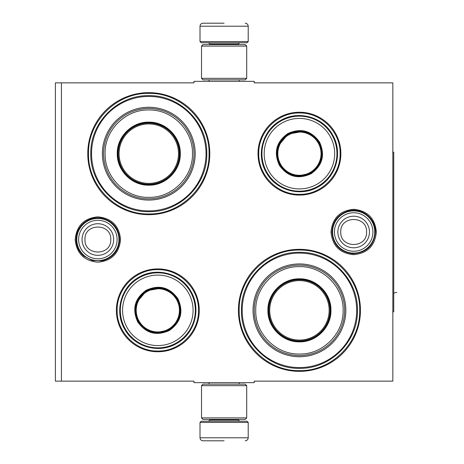 <?xml version="1.0" encoding="UTF-8"?>
<svg xmlns="http://www.w3.org/2000/svg" width="464" height="464" viewBox="0 0 464 464"><rect width="100%" height="100%" fill="white"/><g stroke="black" fill="none" stroke-linecap="round" stroke-linejoin="round"><path stroke-width="0.7" d="M224.112 382.649L227.111 382.649M353.667 209.31C367.447 210.656 375.011 218.219 376.356 232C375.011 245.781 367.447 253.344 353.667 254.69C339.886 253.344 332.323 245.781 330.983 232C332.323 218.219 339.886 210.656 353.667 209.31M97.863 216.845C111.644 218.19 119.207 225.753 120.553 239.534C119.207 253.315 111.644 260.878 97.863 262.218C84.083 260.878 76.525 253.315 75.18 239.534C76.525 225.753 84.083 218.19 97.863 216.845M61.41 82.859L193.981 82.859L193.981 81.351L254.237 81.351L254.237 82.859L392.84 82.859L392.84 381.141L254.237 381.141L254.237 382.649L193.981 382.649L193.981 381.141L55.384 381.141L55.384 82.859L61.41 82.859L61.41 381.141M157.824 351.764A41.429 41.429 0 0 1 116.394 310.335A41.429 41.429 0 0 1 157.824 268.911A41.429 41.429 0 0 1 199.253 310.335A41.429 41.429 0 0 1 157.824 351.764M299.437 195.089A41.429 41.429 0 0 1 258.007 153.665A41.429 41.429 0 0 1 299.437 112.236A41.429 41.429 0 0 1 340.866 153.665A41.429 41.429 0 0 1 299.437 195.089M148.787 214.675A61.01 61.01 0 0 1 87.771 153.665A61.01 61.01 0 0 1 148.787 92.649A61.01 61.01 0 0 1 209.798 153.665A61.01 61.01 0 0 1 148.787 214.675M299.437 371.351A61.01 61.01 0 0 1 238.421 310.335A61.01 61.01 0 0 1 299.437 249.325A61.01 61.01 0 0 1 360.447 310.335A61.01 61.01 0 0 1 299.437 371.351M226.716 81.351L224.112 81.351M299.437 370.597C267.235 371.426 238.345 342.536 239.175 310.335C238.345 278.139 267.235 249.249 299.437 250.079C331.632 249.249 360.522 278.139 359.693 310.335C360.522 342.536 331.632 371.426 299.437 370.597M299.437 194.335C277.698 194.897 258.204 175.398 258.761 153.665C258.204 131.927 277.698 112.427 299.437 112.99C321.169 112.427 340.669 131.927 340.112 153.665C340.669 175.398 321.169 194.897 299.437 194.335M157.824 351.01C136.091 351.573 116.592 332.073 117.148 310.335C116.592 288.602 136.091 269.103 157.824 269.665C179.562 269.103 199.056 288.602 198.499 310.335C199.056 332.073 179.562 351.573 157.824 351.01M148.787 213.921C116.586 214.751 87.696 185.861 88.525 153.665C87.696 121.464 116.586 92.574 148.787 93.403C180.983 92.574 209.873 121.464 209.044 153.665C209.873 185.861 180.983 214.751 148.787 213.921M200.007 422.42L201.214 421.213L247.01 421.213L248.217 422.42L200.007 422.42L200.007 437.79C200.187 439.617 201.19 440.62 203.017 440.8M224.112 440.8L203.017 440.8L224.112 440.8M248.217 41.58L200.007 41.58L201.214 42.787L247.01 42.787L248.217 41.58L248.217 26.21C248.037 24.383 247.034 23.38 245.201 23.2M224.112 23.2L203.017 23.2L224.112 23.2M246.709 46.098L201.515 46.098L203.017 44.59L245.201 44.59L246.709 46.098L246.709 78.335L245.201 79.843L203.017 79.843L201.515 78.335L246.709 78.335M201.515 417.902L246.709 417.902L245.201 419.41L203.017 419.41L201.515 417.902L201.515 385.665L246.709 385.665L245.201 384.157L203.017 384.157L201.515 385.665M76.775 239.534A21.089 21.089 0 0 1 97.863 218.44A21.089 21.089 0 0 1 118.958 239.534A21.089 21.089 0 0 1 97.863 260.623A21.089 21.089 0 0 1 76.775 239.534M78.625 239.534A19.239 19.239 0 0 1 97.863 220.29A19.239 19.239 0 0 1 117.108 239.534A19.239 19.239 0 0 1 97.863 258.773A19.239 19.239 0 0 1 78.625 239.534M332.578 232A21.089 21.089 0 0 1 353.667 210.911A21.089 21.089 0 0 1 374.761 232A21.089 21.089 0 0 1 353.667 253.089A21.089 21.089 0 0 1 332.578 232M334.428 232A19.239 19.239 0 0 1 353.667 212.761A19.239 19.239 0 0 1 372.911 232A19.239 19.239 0 0 1 353.667 251.239A19.239 19.239 0 0 1 334.428 232M148.787 185.177C131.944 185.612 116.835 170.503 117.27 153.665C116.835 136.822 131.944 121.713 148.787 122.148C165.631 121.713 180.734 136.822 180.299 153.665C180.734 170.503 165.631 185.612 148.787 185.177M148.787 184.573C132.269 184.997 117.45 170.184 117.873 153.665C117.45 137.141 132.269 122.328 148.787 122.751C165.306 122.328 180.125 137.141 179.701 153.665C180.125 170.184 165.306 184.997 148.787 184.573C165.306 184.997 180.125 170.184 179.701 153.665C180.125 137.141 165.306 122.328 148.787 122.751M148.787 109.974C125.518 109.371 104.591 130.198 105.096 153.497C104.4 176.912 125.396 197.96 148.787 197.351C172.051 197.954 192.983 177.126 192.473 153.828C193.169 130.413 172.173 109.365 148.787 109.974M148.787 108.466A45.194 45.194 0 0 0 103.588 153.665A45.194 45.194 0 0 0 148.787 198.859A45.194 45.194 0 0 0 193.981 153.665A45.194 45.194 0 0 0 148.787 108.466A45.194 45.194 0 0 0 103.588 153.665A45.194 45.194 0 0 0 148.787 198.859M148.787 96.413A57.246 57.246 0 0 1 206.033 153.665A57.246 57.246 0 0 1 148.787 210.911A57.246 57.246 0 0 1 91.541 153.665A57.246 57.246 0 0 1 148.787 96.413M148.787 95.665C179.777 94.865 207.582 122.67 206.787 153.665C207.582 184.655 179.777 212.46 148.787 211.665C117.792 212.46 89.987 184.655 90.787 153.665C89.987 122.67 117.792 94.865 148.787 95.665M117.902 153.665A30.885 30.885 0 0 1 148.341 122.78A30.885 30.885 0 0 1 179.655 152.778A30.885 30.885 0 0 0 148.341 122.78A30.885 30.885 0 0 0 117.902 153.665A30.885 30.885 0 0 0 148.787 184.544A30.885 30.885 0 0 0 179.667 153.665A30.885 30.885 0 0 1 148.787 184.544A30.885 30.885 0 0 1 117.902 153.665M148.787 184.243A30.583 30.583 0 0 0 179.365 153.665A30.583 30.583 0 0 0 148.787 123.082A30.583 30.583 0 0 0 118.204 153.665A30.583 30.583 0 0 0 148.787 184.243M148.787 183.39A29.725 29.725 0 0 0 178.512 153.665A29.725 29.725 0 0 0 148.787 123.934A29.725 29.725 0 0 0 119.062 153.665A29.725 29.725 0 0 0 148.787 183.39M146.224 290.244C159.117 284.391 169.679 287.222 177.915 298.741C183.773 311.628 180.943 322.19 169.424 330.432C156.53 336.284 145.969 333.454 137.733 321.935C131.875 309.047 134.705 298.485 146.224 290.244M161.768 288.086L146.525 290.766C159.082 285.064 169.372 287.825 177.393 299.036C183.094 311.593 180.339 321.883 169.122 329.91C156.565 335.611 146.276 332.85 138.255 321.639C132.553 309.082 135.308 298.793 146.525 290.766L136.584 302.627M139.067 277.849A37.514 37.514 0 0 0 125.338 329.092A37.514 37.514 0 0 0 176.581 342.826A37.514 37.514 0 0 0 190.31 291.583A37.514 37.514 0 0 0 139.067 277.849M140.198 279.809A35.252 35.252 0 0 0 127.298 327.961A35.252 35.252 0 0 0 175.45 340.866A35.252 35.252 0 0 0 188.349 292.714A35.252 35.252 0 0 0 140.198 279.809M155.463 332.81L169.122 329.91M176.888 343.36C159.506 353.997 134.537 347.31 124.804 329.399C114.167 312.017 120.855 287.054 138.759 277.315C156.142 266.678 181.111 273.366 190.843 291.276C201.48 308.659 194.793 333.622 176.888 343.36M147.018 291.618A21.617 21.617 0 0 1 176.54 299.529A21.617 21.617 0 0 1 168.629 329.057A21.617 21.617 0 0 1 139.107 321.146A21.617 21.617 0 0 1 147.018 291.618M146.717 291.096A22.22 22.22 0 0 1 177.068 299.228A22.22 22.22 0 0 1 168.937 329.579A22.22 22.22 0 0 1 138.579 321.448A22.22 22.22 0 0 1 146.717 291.096M287.837 133.568C300.724 127.716 311.292 130.546 319.528 142.065C325.38 154.953 322.55 165.515 311.037 173.756C298.143 179.609 287.581 176.778 279.345 165.265C273.487 152.372 276.318 141.81 287.837 133.568M303.381 131.411L288.138 134.09C300.689 128.389 310.984 131.15 319.006 142.361C324.707 154.918 321.946 165.207 310.735 173.234C298.178 178.936 287.889 176.175 279.867 164.964C274.166 152.407 276.921 142.117 288.138 134.09L278.191 145.951M280.679 121.174A37.514 37.514 0 0 0 266.951 172.417A37.514 37.514 0 0 0 318.188 186.151A37.514 37.514 0 0 0 331.922 134.908A37.514 37.514 0 0 0 280.679 121.174M281.81 123.134A35.252 35.252 0 0 0 268.905 171.286A35.252 35.252 0 0 0 317.057 184.191A35.252 35.252 0 0 0 329.962 136.039A35.252 35.252 0 0 0 281.81 123.134M297.07 176.134L310.735 173.234M318.501 186.685C301.113 197.322 276.15 190.634 266.417 172.724C255.774 155.341 262.467 130.378 280.372 120.64C297.755 110.003 322.718 116.69 332.456 134.601C343.093 151.983 336.406 176.946 318.501 186.685M288.625 134.943A21.617 21.617 0 0 1 318.153 142.854A21.617 21.617 0 0 1 310.242 172.382A21.617 21.617 0 0 1 280.714 164.471A21.617 21.617 0 0 1 288.625 134.943M288.324 134.421A22.22 22.22 0 0 1 318.681 142.552A22.22 22.22 0 0 1 310.544 172.904A22.22 22.22 0 0 1 280.192 164.772A22.22 22.22 0 0 1 288.324 134.421M299.437 341.852C282.593 342.287 267.484 327.178 267.919 310.335C267.484 293.497 282.593 278.388 299.437 278.823C316.28 278.388 331.383 293.497 330.948 310.335C331.383 327.178 316.28 342.287 299.437 341.852M299.437 341.249C282.918 341.672 268.099 326.859 268.523 310.335C268.099 293.816 282.918 279.003 299.437 279.427C315.955 279.003 330.774 293.816 330.351 310.335C330.774 326.859 315.955 341.672 299.437 341.249C315.955 341.672 330.774 326.859 330.351 310.335C330.774 293.816 315.955 279.003 299.437 279.427M299.437 266.649C276.167 266.046 255.241 286.874 255.745 310.172C255.049 333.587 276.045 354.635 299.437 354.026C322.7 354.629 343.633 333.802 343.122 310.503C343.818 287.088 322.822 266.04 299.437 266.649M299.437 265.141A45.194 45.194 0 0 0 254.237 310.335A45.194 45.194 0 0 0 299.437 355.534A45.194 45.194 0 0 0 344.63 310.335A45.194 45.194 0 0 0 299.437 265.141A45.194 45.194 0 0 0 254.237 310.335A45.194 45.194 0 0 0 299.437 355.534M299.437 253.089A57.246 57.246 0 0 1 356.683 310.335A57.246 57.246 0 0 1 299.437 367.587A57.246 57.246 0 0 1 242.191 310.335A57.246 57.246 0 0 1 299.437 253.089M299.437 252.335C330.426 251.54 358.231 279.345 357.437 310.335C358.231 341.33 330.426 369.135 299.437 368.335C268.441 369.135 240.636 341.33 241.437 310.335C240.636 279.345 268.441 251.54 299.437 252.335M268.552 310.335A30.885 30.885 0 0 1 298.99 279.456A30.885 30.885 0 0 1 330.304 309.453A30.885 30.885 0 0 0 298.99 279.456A30.885 30.885 0 0 0 268.552 310.335A30.885 30.885 0 0 0 299.437 341.22A30.885 30.885 0 0 0 330.316 310.335A30.885 30.885 0 0 1 299.437 341.22A30.885 30.885 0 0 1 268.552 310.335M299.437 340.918A30.583 30.583 0 0 0 330.014 310.335A30.583 30.583 0 0 0 299.437 279.757A30.583 30.583 0 0 0 268.853 310.335A30.583 30.583 0 0 0 299.437 340.918M299.437 340.066A29.725 29.725 0 0 0 329.162 310.335A29.725 29.725 0 0 0 299.437 280.61A29.725 29.725 0 0 0 269.712 310.335A29.725 29.725 0 0 0 299.437 340.066M393.739 293.178L396.79 292.32M392.84 152.157L393.739 152.157L393.739 311.843L392.84 311.843M179.353 154.547L179.69 154.454M179.696 153.404L179.365 153.503M330.003 311.222L330.339 311.129M330.345 310.08L330.014 310.178M209.798 419.41L209.798 420.013L238.421 420.013L239.627 421.213M248.217 422.42L248.217 437.79L200.007 437.79M238.421 44.59L238.421 43.987L209.798 43.987L208.591 42.787M200.007 41.58L200.007 26.21L248.217 26.21M113.668 239.534A15.805 15.805 180 0 0 97.863 223.729A15.805 15.805 180 0 0 82.064 239.534A15.805 15.805 0 0 0 97.863 255.333A15.805 15.805 0 0 0 113.668 239.534M110.757 239.534C111.563 222.906 84.17 222.906 84.976 239.534C84.17 256.163 111.563 256.163 110.757 239.534M369.472 232A15.805 15.805 180 0 0 353.667 216.195A15.805 15.805 180 0 0 337.867 232A15.805 15.805 0 0 0 353.667 247.805A15.805 15.805 0 0 0 369.472 232M366.56 232C367.366 215.371 339.967 215.371 340.773 232C339.967 248.629 367.366 248.629 366.56 232M148.787 107.265A46.4 46.4 0 0 0 102.387 153.665A46.4 46.4 0 0 0 148.787 200.065A46.4 46.4 0 0 0 195.187 153.665A46.4 46.4 0 0 0 148.787 107.265M299.437 263.935A46.4 46.4 0 0 0 253.037 310.335A46.4 46.4 0 0 0 299.437 356.735A46.4 46.4 0 0 0 345.837 310.335A46.4 46.4 0 0 0 299.437 263.935M209.073 382.649L209.073 384.157M239.146 382.649L239.146 384.157M238.421 419.41L238.421 420.013M209.798 420.013L208.591 421.213M248.217 437.79C248.037 439.617 247.034 440.62 245.201 440.8M209.073 81.351L209.073 79.843M239.146 81.351L239.146 79.843M209.798 44.59L209.798 43.987M238.421 43.987L239.627 42.787M200.007 26.21C200.187 24.383 201.19 23.38 203.017 23.2M201.515 46.098L201.515 78.335M246.709 417.902L246.709 385.665M375.405 232C374.019 245.52 366.543 252.764 352.988 253.727C340.141 252.132 333.123 244.888 331.928 232C332.659 220.968 338.32 213.898 348.928 210.784C361.914 207.408 375.869 218.59 375.405 232M119.602 239.534C118.848 250.711 113.071 257.81 102.271 260.82L92.458 260.588L83.746 256.064C78.793 251.662 76.253 246.152 76.125 239.534C76.253 232.911 78.793 227.401 83.746 223.004C89.192 218.561 95.364 216.978 102.271 218.248C113.071 221.258 118.848 228.352 119.602 239.534"/></g></svg>
